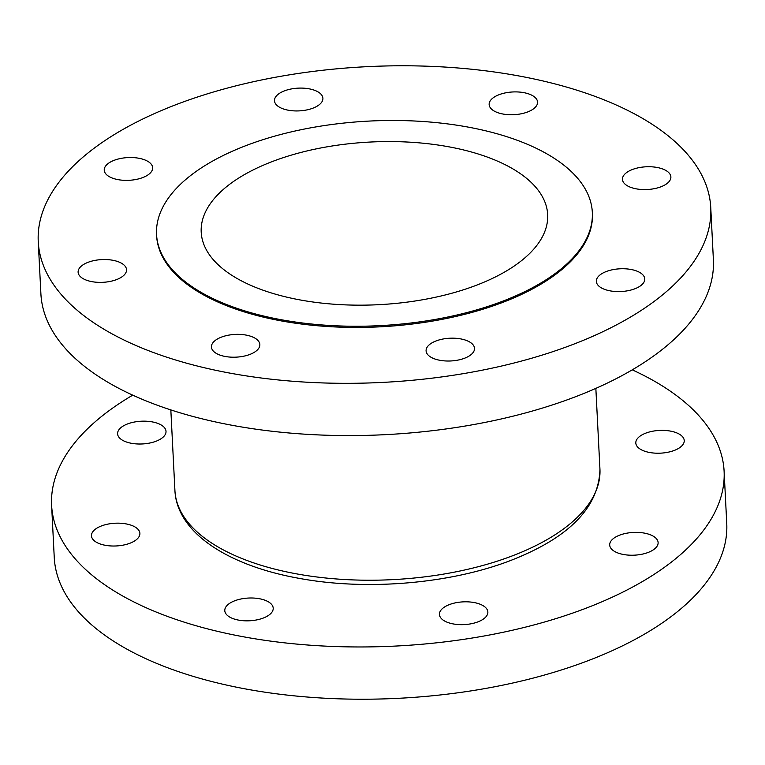<?xml version="1.0" encoding="UTF-8"?>
<svg xmlns="http://www.w3.org/2000/svg" width="765" height="765" viewBox="0 0 765 765"><rect width="100%" height="100%" fill="white"/><g stroke="black" fill="none" stroke-linecap="round" stroke-linejoin="round"><path stroke-width="1.15" d="M156.729 440.965A24.241 11.379 -2.9 0 0 166.015 431.355A24.241 11.379 -2.9 0 0 152.149 421.878A24.241 11.379 -2.9 0 0 126.875 424.202A24.241 11.379 -2.9 0 0 117.59 433.812A24.241 11.379 -2.9 0 0 131.456 443.298A24.241 11.379 -2.9 0 0 156.729 440.965M674.96 450.174A24.241 11.379 -2.9 0 0 684.235 440.564A24.241 11.379 -2.9 0 0 670.37 431.087A24.241 11.379 -2.9 0 0 645.096 433.411A24.241 11.379 -2.9 0 0 635.811 443.021A24.241 11.379 -2.9 0 0 649.676 452.498A24.241 11.379 -2.9 0 0 674.96 450.174M648.835 552.177A24.241 11.379 -2.9 0 0 658.12 542.576A24.241 11.379 -2.9 0 0 644.254 533.09A24.241 11.379 -2.9 0 0 618.981 535.423A24.241 11.379 -2.9 0 0 609.695 545.024A24.241 11.379 -2.9 0 0 623.561 554.51A24.241 11.379 -2.9 0 0 648.835 552.177M478.584 621.61A24.241 11.379 -2.9 0 0 487.86 612.01A24.241 11.379 -2.9 0 0 473.994 602.524A24.241 11.379 -2.9 0 0 448.72 604.857A24.241 11.379 -2.9 0 0 439.445 614.458A24.241 11.379 -2.9 0 0 453.31 623.944A24.241 11.379 -2.9 0 0 478.584 621.61M263.925 617.795A24.241 11.379 -2.9 0 0 273.21 608.194A24.241 11.379 -2.9 0 0 259.345 598.708A24.241 11.379 -2.9 0 0 234.071 601.041A24.241 11.379 -2.9 0 0 224.786 610.642A24.241 11.379 -2.9 0 0 238.651 620.128A24.241 11.379 -2.9 0 0 263.925 617.795M130.614 542.968A24.241 11.379 -2.9 0 0 139.89 533.368A24.241 11.379 -2.9 0 0 126.024 523.882A24.241 11.379 -2.9 0 0 100.751 526.215A24.241 11.379 -2.9 0 0 91.475 535.816A24.241 11.379 -2.9 0 0 105.341 545.302A24.241 11.379 -2.9 0 0 130.614 542.968M132.747 395.151A336.676 158.059 -2.9 0 0 51.609 505.225A336.676 158.059 -2.9 0 0 244.178 636.92A336.676 158.059 -2.9 0 0 595.218 604.58A336.676 158.059 -2.9 0 0 724.101 471.164A336.676 158.059 -2.9 0 0 632.253 369.849M51.609 505.225L54.248 557.475A336.676 158.059 -2.9 0 0 246.827 689.179A336.676 158.059 -2.9 0 0 597.867 656.829A336.676 158.059 -2.9 0 0 726.75 523.413L724.101 471.164M250.576 354.157A24.241 11.379 -2.9 0 0 259.851 344.556A24.241 11.379 -2.9 0 0 245.986 335.07A24.241 11.379 -2.9 0 0 220.712 337.403A24.241 11.379 -2.9 0 0 211.436 347.004A24.241 11.379 -2.9 0 0 225.302 356.49A24.241 11.379 -2.9 0 0 250.576 354.157M465.225 357.972A24.241 11.379 -2.9 0 0 474.51 348.371A24.241 11.379 -2.9 0 0 460.645 338.885A24.241 11.379 -2.9 0 0 435.371 341.219A24.241 11.379 -2.9 0 0 426.086 350.819A24.241 11.379 -2.9 0 0 439.952 360.305A24.241 11.379 -2.9 0 0 465.225 357.972M635.486 288.539A24.241 11.379 -2.9 0 0 644.761 278.938A24.241 11.379 -2.9 0 0 630.895 269.452A24.241 11.379 -2.9 0 0 605.622 271.785A24.241 11.379 -2.9 0 0 596.337 281.386A24.241 11.379 -2.9 0 0 610.202 290.872A24.241 11.379 -2.9 0 0 635.486 288.539M661.601 186.536A24.241 11.379 -2.9 0 0 670.876 176.925A24.241 11.379 -2.9 0 0 657.011 167.449A24.241 11.379 -2.9 0 0 631.737 169.773A24.241 11.379 -2.9 0 0 622.461 179.383A24.241 11.379 -2.9 0 0 636.327 188.859A24.241 11.379 -2.9 0 0 661.601 186.536M528.28 111.709A24.241 11.379 -2.9 0 0 537.566 102.099A24.241 11.379 -2.9 0 0 523.7 92.622A24.241 11.379 -2.9 0 0 498.426 94.946A24.241 11.379 -2.9 0 0 489.141 104.556A24.241 11.379 -2.9 0 0 503.007 114.033A24.241 11.379 -2.9 0 0 528.28 111.709M313.631 107.894A24.241 11.379 -2.9 0 0 322.906 98.283A24.241 11.379 -2.9 0 0 309.041 88.807A24.241 11.379 -2.9 0 0 283.767 91.131A24.241 11.379 -2.9 0 0 274.492 100.741A24.241 11.379 -2.9 0 0 288.357 110.227A24.241 11.379 -2.9 0 0 313.631 107.894M143.38 177.327A24.241 11.379 -2.9 0 0 152.656 167.717A24.241 11.379 -2.9 0 0 138.79 158.24A24.241 11.379 -2.9 0 0 113.516 160.564A24.241 11.379 -2.9 0 0 104.241 170.174A24.241 11.379 -2.9 0 0 118.106 179.651A24.241 11.379 -2.9 0 0 143.38 177.327M117.255 279.33A24.241 11.379 -2.9 0 0 126.541 269.729A24.241 11.379 -2.9 0 0 112.675 260.243A24.241 11.379 -2.9 0 0 87.401 262.577A24.241 11.379 -2.9 0 0 78.116 272.177A24.241 11.379 -2.9 0 0 91.982 281.663A24.241 11.379 -2.9 0 0 117.255 279.33M481.271 283.327A173.454 81.434 -2.9 0 0 547.673 214.592A173.454 81.434 -2.9 0 0 448.462 146.746A173.454 81.434 -2.9 0 0 267.607 163.404A173.454 81.434 -2.9 0 0 201.205 232.139A173.454 81.434 -2.9 0 0 300.416 299.995A173.454 81.434 -2.9 0 0 481.271 283.327M156.548 234.406L156.605 235.591A218.168 102.424 -2.9 0 0 281.396 320.927A218.168 102.424 -2.9 0 0 508.868 299.976A218.168 102.424 -2.9 0 0 592.387 213.521L592.33 212.326A218.168 102.424 -2.9 0 0 467.539 126.99A218.168 102.424 -2.9 0 0 240.067 147.951A218.168 102.424 -2.9 0 0 156.548 234.406A218.168 102.424 -2.9 0 0 281.338 319.741A218.168 102.424 -2.9 0 0 508.811 298.79A218.168 102.424 -2.9 0 0 592.33 212.326M38.25 241.587L40.899 293.837A336.676 158.059 -2.9 0 0 233.468 425.541A336.676 158.059 -2.9 0 0 584.508 393.191A336.676 158.059 -2.9 0 0 713.391 259.775L710.752 207.525A336.676 158.059 -2.9 0 0 518.173 75.821A336.676 158.059 -2.9 0 0 167.133 108.171A336.676 158.059 -2.9 0 0 38.25 241.587A336.676 158.059 -2.9 0 0 230.829 373.282A336.676 158.059 -2.9 0 0 581.859 340.941A336.676 158.059 -2.9 0 0 710.752 207.525M599.942 469.117C599.024 505.942 571.226 535.615 516.557 558.125C456.189 583.179 369.552 591.288 300.043 578.512C228.601 565.976 177.021 532.976 174.927 490.642A212.785 99.899 -2.9 0 0 296.629 573.874A212.785 99.899 -2.9 0 0 518.488 553.439A212.785 99.899 -2.9 0 0 599.942 469.117L595.849 388.381M174.927 490.642L170.834 409.906"/></g></svg>
